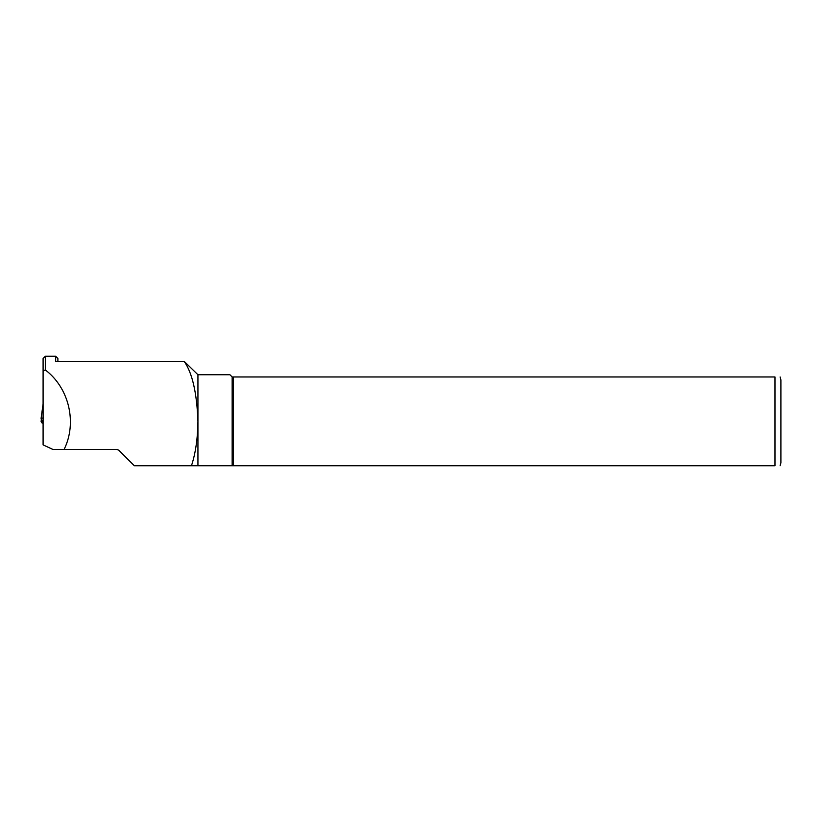 <?xml version="1.0" encoding="UTF-8"?>
<svg xmlns="http://www.w3.org/2000/svg" width="822" height="822" viewBox="0 0 822 822"><rect width="100%" height="100%" fill="white"/><g stroke="black" fill="none" stroke-linecap="round" stroke-linejoin="round"><path stroke-width="1.23" d="M43.093 423.422L41.532 422.642L41.768 420.772M43.093 420.7L41.532 420.7L41.1 418.357L43.453 417.895M41.532 420.7L43.093 421.665M41.532 422.642L41.347 419.723L41.1 421.552M233.448 465.745L233.448 376.969L774.982 376.969C782.493 376.969 782.493 376.969 774.982 376.969L774.982 465.745C782.493 465.745 782.493 465.745 774.982 465.745L232.164 465.745L232.164 376.969L229.944 374.75L197.938 374.75L197.938 465.745L232.164 465.745L191.454 465.745C195.554 453.354 197.712 438.558 197.938 421.357C196.89 392.865 192.286 372.849 184.138 361.32L55.67 361.32L55.67 356.255L45.313 356.255L45.313 369.951L43.093 371.051L43.093 358.474L45.313 356.255M43.093 371.051L43.093 444.877L52.937 449.47L64.085 449.47C77.33 422.775 69.099 387.902 45.313 369.951M64.085 449.47L117.053 449.47L118.728 450.158L134.315 465.745L191.454 465.745M55.67 356.255L57.889 358.474L57.889 361.32M184.138 361.32L197.938 374.75M232.164 376.969L233.448 376.969M780.109 376.969L780.9 379.928L780.9 462.786L780.109 465.745M42.939 423.227L42.939 421.429M43.093 403.992L41.11 418.264M43.093 403.962L41.1 418.306"/></g></svg>
